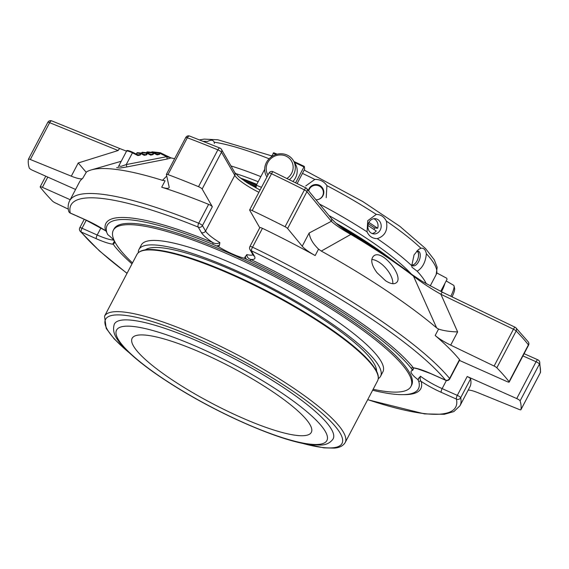 <?xml version="1.0" encoding="UTF-8"?>
<svg xmlns="http://www.w3.org/2000/svg" width="569" height="569" viewBox="0 0 569 569"><rect width="100%" height="100%" fill="white"/><g stroke="black" fill="none" stroke-linecap="round" stroke-linejoin="round"><path stroke-width="0.85" d="M138.694 155.188L138.21 155.045L139.647 154.825L140.372 153.452L140.977 153.673L141.311 153.139L144.611 154.825M145.116 154.953L144.633 154.811L146.069 154.59L146.788 153.225L147.392 153.445L147.741 152.926A0.789 0.69 96.3 0 0 146.788 153.225L141.83 152.677A0.789 0.69 -83.7 0 1 142.506 152.279A0.789 0.789 0 0 0 141.724 152.698L141.532 153.253M151.539 154.725L151.055 154.583L152.492 154.363L153.21 152.99L153.815 153.21L154.156 152.677L157.457 154.355L157.136 154.882L153.815 153.21L153.097 154.583L150.095 154.099M157.954 154.491L158.907 154.128L156.511 153.865M138.21 155.045L132.741 152.286L138.196 155.053L137.876 155.579L132.399 152.826A6.487 1.316 -152.3 0 0 126.524 151.212C126.311 150.003 128.388 150.358 132.741 152.286L126.226 164.583L126.894 166.945L120.038 168.019L116.659 167.642M141.297 153.146A0.789 0.69 96.3 0 0 141.041 153.061A0.789 0.789 0 0 1 141.311 153.139L144.633 154.811L144.291 155.351L140.977 153.673L140.251 155.045L137.25 154.562M151.034 154.59L147.741 152.926L151.055 154.583L150.714 155.117L147.392 153.445L146.674 154.811L143.673 154.327M118.743 166.29L118.309 166.539L118.836 165.864L120.977 166.39L126.226 164.583L166.703 156.667L167.258 159.007L126.894 166.945M152.264 151.838L160.124 152.705A0.789 0.789 0 0 1 160.394 152.784A0.789 0.69 96.3 0 0 159.448 153.097L158.907 154.128L159.519 154.348L160.394 152.784L168.709 156.994C169.42 157.492 168.751 157.385 166.703 156.667L159.448 153.097L151.589 152.236A0.789 0.69 -83.7 0 1 152.264 151.838A0.789 0.789 0 0 0 151.475 152.257L151.532 152.336M174.662 158.63L174 158.559M160.394 152.784L171.063 157.926L167.258 159.007M171.063 157.926A184.228 37.305 27.7 0 1 174.626 158.694M161.696 187.208A220.445 44.638 27.7 0 1 208.631 204.363A3.165 0.64 27.7 0 1 212.337 206.739L202.151 189.015A3.165 0.64 27.7 0 0 198.524 186.675A276.797 56.047 -152.3 0 0 167.976 174.591A3.165 0.64 27.7 0 0 166.397 174.377A3.165 0.64 27.7 0 0 166.39 174.491L169.135 186.952A19.773 4.004 27.7 0 1 169.071 187.678A19.773 4.004 27.7 0 1 161.696 187.208L165.081 180.771L162.471 180.345A220.445 44.638 -152.3 0 0 91.211 169.925A220.445 44.638 -152.3 0 0 86.467 171.966L86.004 172.051L78.238 162.969L118.117 150.529L49.652 122.676A3.165 1.344 -67.9 0 1 51.786 120.891A3.165 3.165 0 0 0 47.796 122.349A3.165 0.64 27.7 0 1 48.244 122.257A3.165 0.64 27.7 0 1 49.652 122.676L30.321 159.498A3.165 0.64 27.7 0 0 28.464 159.171L47.796 122.349A3.165 0.64 27.7 0 0 47.782 122.392L28.486 159.142M162.471 180.345L166.731 176.056M412.639 370.391L413.542 368.669L412.048 369.601A175.451 35.527 27.7 0 1 412.639 370.391A27.241 5.519 27.7 0 0 411.145 371.223A27.241 5.519 27.7 0 0 417.916 379.58L420.441 376.216A27.241 5.519 -152.3 0 0 442.134 388.62L457.305 395.377A3.165 0.939 114 0 0 456.43 399.104A3.165 3.051 -12.3 0 0 460.684 397.717A3.165 0.64 -152.3 0 0 457.305 395.377L467.206 376.514L516.737 398.577A3.165 0.64 27.7 0 1 520.109 400.889A276.797 56.047 -152.3 0 1 520.919 409.694A3.165 0.64 27.7 0 1 520.905 409.737L540.237 372.915A3.165 3.165 0 0 0 540.55 372.005A3.165 3.094 -169.8 0 1 540.251 372.873A3.165 0.64 27.7 0 1 540.237 372.915A3.165 0.64 27.7 0 1 540.216 372.944M515.073 327.289A3.165 0.519 115.7 0 0 515.002 327.182A3.165 0.519 115.7 0 0 513.451 329.223A3.165 0.64 27.7 0 1 516.168 330.98A3.165 2.632 -44.2 0 0 515.905 327.822A3.165 3.165 0 0 0 515.002 327.182L442.462 292.231A3.165 0.519 115.7 0 0 440.911 294.28C430.712 288.533 421.579 282.494 413.499 276.171L436.651 327.915A220.445 44.638 -152.3 0 0 321.286 251.071L318.548 249.115C313.007 243.788 309.87 238.418 309.145 233.013L331.343 221.291L306.933 191.653A3.165 2.788 -39.5 0 0 306.727 188.559A3.165 3.165 0 0 0 305.717 187.749L304.401 189.911A3.165 0.64 27.7 0 1 306.933 191.653L287.601 228.475A3.165 0.64 27.7 0 0 285.069 226.732A276.797 56.047 -152.3 0 0 252.174 210.566L271.505 173.744A3.165 0.605 -64.6 0 1 273.12 171.731A3.165 3.165 0 0 0 268.959 173.118A3.165 0.64 27.7 0 1 269.414 173.019A3.165 0.64 27.7 0 1 271.505 173.744A276.797 56.047 27.7 0 1 304.401 189.911L285.069 226.732M436.651 327.915L438.571 329.067C443.543 330.745 449.901 331.699 457.625 331.919L450.691 345.127A19.773 4.004 27.7 0 1 435.185 335.504A220.445 44.638 27.7 0 1 459.517 359.608A3.165 0.64 27.7 0 1 459.667 359.999L449.766 378.854A3.165 0.64 -152.3 0 0 449.617 378.463A3.165 2.788 140.5 0 1 445.527 380.128A3.165 0.939 114 0 0 445.676 380.277A3.165 3.165 0 0 0 449.766 378.854M450.691 345.127L494.12 366.045L513.451 329.223L440.911 294.28L457.625 331.919M376.97 272.665L385.519 280.702C390.341 283.817 393.919 284.514 396.244 282.793C404.651 276.961 381.507 247.856 373.392 256.256C370.362 259.791 371.55 265.261 376.97 272.665M350.561 233.752A3.165 0.747 120.6 0 1 350.724 233.774A3.165 0.747 120.6 0 1 350.817 234.421L321.286 251.071M350.817 234.421C341.443 229.122 334.956 224.741 331.343 221.291A3.165 2.788 140.5 0 0 331.13 218.197C335.077 222.842 340.867 227.28 343.896 229.357L350.724 233.774C374.637 247.928 395.384 261.747 412.959 275.232A3.165 2.02 127.6 0 1 413.499 276.171A182.784 37.013 27.7 0 0 350.817 234.421M305.724 187.827L273.12 171.731M167.976 174.591L187.308 137.769A3.165 1.629 -69.4 0 1 189.641 136.062A3.165 3.165 0 0 0 185.729 137.556A3.165 0.64 27.7 0 1 186.177 137.456A3.165 0.64 27.7 0 1 187.308 137.769A276.797 56.047 27.7 0 1 217.856 149.853A3.165 0.64 27.7 0 1 221.483 152.193A3.165 2.952 -29.9 0 0 221.469 149.391A3.165 3.165 0 0 0 219.94 148.047A3.165 1.266 112.5 0 0 217.856 149.853L198.524 186.675M86.467 171.966L82.619 178.495A19.773 4.004 27.7 0 1 71.31 176.17L30.321 159.498M212.337 206.739L202.436 225.594L205.558 231.021A3.165 2.952 -29.9 0 1 201.362 232.536L198.24 227.109A3.165 2.952 -29.9 0 0 202.436 225.594A3.165 0.64 -152.3 0 0 198.73 223.219A3.165 1.344 112.1 0 0 198.24 227.109A217.287 43.998 -152.3 0 0 70.257 213.005A3.165 3.051 167.7 0 1 68.607 210.935L68.607 210.935A3.165 3.165 0 0 0 70.407 213.155A3.165 0.939 -66 0 1 70.257 213.005L85.428 219.762A3.165 0.939 114 0 0 85.578 219.911L70.407 213.155M220.167 148.225A3.165 1.266 112.5 0 0 219.94 148.047L189.641 136.062M249.919 246.519A3.165 3.165 0 0 0 249.976 249.563A3.165 2.952 -29.9 0 0 251.278 250.73A3.165 0.519 -64.3 0 1 252.544 247.181A3.165 0.64 -152.3 0 0 250.367 246.42A3.165 0.64 -152.3 0 0 249.919 246.519L259.813 227.657A3.165 0.64 27.7 0 1 262.444 228.325A220.445 44.638 27.7 0 1 315.169 255.552A19.773 4.004 27.7 0 1 302.217 246.221L287.601 228.475M494.12 366.045A3.165 0.64 27.7 0 1 496.837 367.802L516.168 330.98A276.797 56.047 27.7 0 1 528.409 344.871A3.165 0.64 27.7 0 1 528.53 345.234A3.165 3.165 0 0 0 528.224 341.82A3.165 2.831 142.1 0 1 528.409 344.871L509.077 381.699A276.797 56.047 -152.3 0 0 496.837 367.802M538.075 359.999A3.165 0.939 114 0 0 537.918 359.85A3.165 0.939 114 0 0 536.069 361.749A3.165 0.64 27.7 0 1 539.44 364.068A3.165 3.037 -16.9 0 0 539.661 361.82L539.661 361.82A3.165 3.165 0 0 0 537.918 359.85L524.092 353.69M468.216 390.071A19.773 4.004 27.7 0 1 478.06 392.738L519.049 409.417A3.165 0.64 27.7 0 0 520.905 409.737M470.584 378.862A220.445 44.638 27.7 0 1 469.866 386.927L459.965 405.782A220.445 44.638 -152.3 0 0 460.684 397.717L470.584 378.862A3.165 0.64 27.7 0 0 467.206 376.514M86.253 220.21L82.036 228.254L97.207 235.011A3.165 0.939 -66 0 0 96.332 238.738L81.161 231.981A3.165 0.939 -66 0 1 82.036 228.254A3.165 0.64 -152.3 0 0 80.25 227.671A3.165 0.64 -152.3 0 0 79.802 227.771A3.165 3.165 0 0 0 80.165 231.249A3.165 2.788 -39.5 0 0 81.161 231.981A217.287 43.998 -152.3 0 0 127.058 273.276M70.193 199.712L42.405 187.336A3.165 0.64 27.7 0 0 40.171 186.852A3.165 0.64 27.7 0 0 40.292 187.215A276.797 56.047 -152.3 0 0 52.526 201.106A3.165 0.64 27.7 0 0 55.243 202.863L68.294 209.15M28.464 159.171A3.165 0.64 27.7 0 0 28.45 159.213A276.797 56.047 -152.3 0 0 29.261 168.019A3.165 0.64 27.7 0 0 32.632 170.337L75.577 189.463M208.631 204.363L198.73 223.219A220.445 44.638 -152.3 0 0 69.603 200.836L79.504 181.98A220.445 44.638 27.7 0 1 82.619 178.495M442.526 292.338A3.165 0.519 115.7 0 0 442.462 292.231L422.532 281.57L412.959 275.232M51.786 120.891L120.258 148.744A3.165 1.344 112.1 0 0 118.117 150.529M259.77 227.749L249.67 210.181A3.165 0.64 27.7 0 1 249.627 209.94A3.165 0.64 27.7 0 1 252.174 210.566M459.446 360.412L506.965 381.571A3.165 0.64 27.7 0 0 509.198 382.055L528.53 345.234M509.077 381.699A3.165 0.64 27.7 0 1 509.198 382.055M244.826 181.262A143.737 29.104 27.7 0 1 256.278 185.764M346.258 230.971A143.737 29.104 27.7 0 1 355.461 236.59M248.724 183.78A142.947 28.941 27.7 0 1 256.178 186.746M250.531 184.875A141.361 28.621 27.7 0 1 256.142 187.109M131.98 263.888A175.764 35.591 -152.3 0 1 114.518 246.036L113.558 244.563A175.451 35.527 27.7 0 1 112.975 243.774A27.241 5.519 27.7 0 0 114.461 242.942A27.241 5.519 27.7 0 0 107.69 234.584A175.451 35.527 27.7 0 1 107.463 233.959L106.808 232.621A175.764 35.591 -152.3 0 1 106.318 229.727A175.764 35.591 -152.3 0 1 212.778 244.3A2.376 0.974 112.4 0 0 212.735 242.543C215.238 243.909 217.614 243.937 219.876 242.607L219.506 245.09L216.661 245.993A175.451 35.527 27.7 0 1 218.603 246.811L219.506 245.09M218.603 246.811A27.241 5.519 27.7 0 0 244.293 258.248L246.811 254.606C246.918 256.982 248.198 258.589 250.652 259.428A30.406 6.159 -152.3 0 0 254.4 256.157A3.165 2.952 150.1 0 1 253.091 254.99L249.976 249.563M244.293 258.248A175.451 35.527 27.7 0 1 246.313 259.194L250.253 260.993A175.764 35.591 -152.3 0 1 411.095 368.136A2.376 2.112 141.5 0 1 413.364 367.816L417.575 368.826L430.505 373.52L445.676 380.277M420.441 376.216C419.929 378.705 420.171 380.426 421.16 381.386A30.406 6.159 -152.3 0 0 441.26 392.347L456.43 399.104A217.287 43.998 -152.3 0 1 367.716 399.623M85.578 219.911L105.528 230.722A30.406 6.159 -152.3 0 0 85.428 219.762M106.609 231.818A2.376 2.283 -15.2 0 0 105.528 230.722A177.82 36.003 -152.3 0 1 212.735 242.543A30.406 6.159 -152.3 0 1 201.362 232.536M212.778 244.3L216.661 245.993M246.313 259.194L245.196 256.534M250.253 260.993A2.376 0.427 115.5 0 0 250.652 259.428A177.82 36.003 -152.3 0 1 413.364 367.816A30.406 6.159 -152.3 0 1 430.356 373.371A3.165 0.939 114 0 0 430.505 373.52M411.095 368.136L412.048 369.601M417.916 379.58A175.451 35.527 27.7 0 1 418.144 380.213L418.82 377.866M418.144 380.213L418.798 381.543A2.376 2.283 164.8 0 1 421.16 381.386A177.82 36.003 -152.3 0 1 403.243 394.637M372.645 390.242A175.764 35.591 -152.3 0 0 415.342 391.963A175.764 35.591 -152.3 0 0 418.798 381.543M113.366 244.307A2.376 2.112 -38.5 0 0 113.323 244.293A177.82 36.003 -152.3 0 0 113.693 244.755M112.975 243.774L113.871 242.06M113.323 230.267L114.013 228.966A168.054 34.026 27.7 0 1 345.127 316.158A168.054 34.026 27.7 0 1 411.6 385.199L410.918 386.507A168.054 34.026 -152.3 0 0 277.935 278.255A168.054 34.026 -152.3 0 0 113.323 230.267A168.054 34.026 -152.3 0 0 132.485 262.935M308.697 190.956A7.425 7.262 -165.4 0 1 323.334 191.881A7.425 7.262 -165.4 0 1 317.822 199.598M416.935 251.057A7.425 3.926 -69.7 0 1 417.724 259.244A7.425 3.926 -69.7 0 1 411.8 264.934M452.071 296.862A13.699 2.859 -59.8 0 0 454.617 288.383L454.026 285.93A15.569 3.25 -59.8 0 0 453.614 285.275L446.181 280.944M267.949 175.046A13.699 12.781 150.1 0 1 279.429 154.981A13.699 12.781 150.1 0 1 291.62 173.275A13.699 12.781 150.1 0 1 287.018 178.424M308.469 190.395A7.781 7.617 -165.4 0 1 318.59 185.437A7.781 7.617 -165.4 0 1 323.526 194.335M373.925 229.456A7.653 6.657 96.3 0 0 374.566 227.906L377.667 228.247L368.883 222.394M377.667 228.247A7.653 6.657 96.3 0 0 373.755 218.731M374.566 227.906L368.299 223.731M367.908 225.445L376.237 230.993A7.653 6.657 96.3 0 1 372.126 233.51M417.361 251.007A7.781 4.118 -69.7 0 1 417.738 259.244A7.781 4.118 -69.7 0 1 412.091 265.254M450.804 296.25A15.569 3.25 -59.8 0 0 454.026 285.93M441.487 291.762A15.569 3.25 -59.8 0 0 444.844 283.49M266.505 176.298L266.918 177.009A15.569 14.524 150.1 0 1 266.505 176.298A15.569 14.524 150.1 0 1 272.764 155.949A15.569 14.524 150.1 0 1 293.497 160.785A15.569 14.524 150.1 0 1 293.583 174.583A15.569 14.524 150.1 0 1 289.45 179.619M293.497 160.785L295.396 164.085A15.569 14.524 150.1 0 1 295.482 177.891A15.569 14.524 150.1 0 1 293.007 181.369M315.959 199.776A7.781 7.617 14.6 0 0 318.804 185.046A7.781 7.617 14.6 0 0 308.419 190.622M379.388 231.341A7.653 6.657 96.3 0 0 380.789 223.482A7.653 6.657 96.3 0 0 375.355 218.681A7.653 6.657 96.3 0 0 368.819 222.5A7.653 6.657 96.3 0 0 373.677 233.902A7.653 6.657 96.3 0 0 379.388 231.341M411.693 264.784A7.781 4.118 110.3 0 0 412.866 265.744A7.781 4.118 110.3 0 0 419.431 259.869A7.781 4.118 110.3 0 0 418.265 251.142A7.781 4.118 110.3 0 0 416.7 251.114M305.752 185.942L314.821 179.42A138.395 28.023 -152.3 0 0 302.459 173.396L304.621 169.128L304.337 166.425L303.96 166.923L295.674 182.699M430.207 285.951L436.153 274.628A138.395 28.023 -152.3 0 0 426.366 253.731C425.605 262.089 422.547 267.914 417.184 271.214L411.992 267.252L411.75 265.737L414.068 254.876L418.478 249.514L420.932 248.255A138.395 28.023 -152.3 0 0 386.358 221.106C388.051 230.175 385.014 236.021 377.254 238.646C372.56 238.603 369.153 236.334 367.048 231.846L367.766 220.658L376.308 214.413A138.395 28.023 -152.3 0 0 326.926 185.636C324.031 181.404 319.991 179.327 314.821 179.42M326.926 185.636L326.215 197.692M386.358 221.106C384.047 216.697 380.697 214.463 376.308 214.413M426.366 253.731C425.527 249.627 423.713 247.807 420.932 248.255M269.109 158.787A138.395 28.023 -152.3 0 0 214.179 142.2C213.275 139.867 211.056 139.618 207.507 141.468A138.395 28.023 -152.3 0 0 203.382 141.347M214.179 142.2L214.371 143.438M436.85 272.956L446.715 278.234L447.049 279.294L440.705 291.378M261.491 187.343A115.663 23.421 -152.3 0 0 256.334 185.224L256.05 187.99M276.221 154.455A115.663 23.421 27.7 0 0 273.148 153.203L273.767 152.812L271.15 157.008M264.692 169.313L256.334 185.224M294.443 162.414A115.663 23.421 27.7 0 1 303.96 166.923L304.337 166.425M297.182 183.446L302.459 173.396M373.143 389.281A168.054 34.026 -152.3 0 0 387.069 391.621A168.054 34.026 -152.3 0 0 410.918 386.507M378.278 378.655A136.418 27.625 -152.3 0 0 380.569 376.258L382.909 371.799A136.418 27.625 -152.3 0 0 274.962 283.931A136.418 27.625 -152.3 0 0 141.332 244.969L138.992 249.428A136.418 27.625 -152.3 0 0 138.317 252.672M376.593 371.237A131.197 26.565 -152.3 0 0 272.131 289.322A131.197 26.565 -152.3 0 0 145.38 249.848M380.569 376.258A136.418 27.625 -152.3 0 0 272.622 288.383A136.418 27.625 -152.3 0 0 138.992 249.428M131.937 320.233A123.523 25.015 27.7 0 1 261.434 373.769A123.523 25.015 27.7 0 1 333.021 439.062C330.148 442.981 326.016 444.972 320.617 445.05L311.684 444.759C285.816 442.49 228.845 419.147 180.252 389.644C155.173 374.388 136.581 360.518 124.469 348.043C118.615 341.393 111.247 334.159 114.298 324.223A123.523 25.015 27.7 0 1 131.937 320.233M172.158 379.857A101.19 20.491 -152.3 0 0 296.961 435.441A101.19 20.491 -152.3 0 0 311.321 432.362A101.19 20.491 -152.3 0 0 231.256 367.183A101.19 20.491 -152.3 0 0 132.136 338.285A101.19 20.491 -152.3 0 0 172.158 379.857M392.802 283.703A17.518 8.272 49.3 0 0 385.953 268.305A17.518 8.272 49.3 0 0 371.77 259.514M136.325 154.092L136.866 153.068A0.789 0.69 -83.7 0 1 137.542 152.677A0.789 0.789 0 0 0 136.752 153.089L140.372 153.452A0.789 0.69 96.3 0 1 141.041 153.061L137.542 152.677M136.795 153.196L136.247 154.057M141.766 152.805L141.389 153.182M146.567 152.727L146.802 152.286A0.789 0.69 -83.7 0 1 147.478 151.887A0.789 0.789 0 0 0 146.688 152.307L153.21 152.99A0.789 0.69 96.3 0 1 154.135 152.684M140.251 155.045L137.876 155.579M146.674 154.811L144.291 155.351M153.097 154.583L150.714 155.117M159.519 154.348L157.136 154.882M185.722 137.67A3.165 0.64 27.7 0 1 185.729 137.556L166.397 174.377M309.145 233.013L302.217 246.221M318.548 249.115L315.169 255.552M438.571 329.067L435.185 335.504M262.444 228.325L252.544 247.181A220.445 44.638 -152.3 0 1 449.617 378.463L459.517 359.608M520.919 409.694L540.251 372.873A276.797 56.047 27.7 0 0 539.44 364.068L520.109 400.889M78.238 162.969L71.31 176.17M202.151 189.015L221.483 152.193L234.791 175.344A3.165 2.952 150.1 0 0 234.777 172.542L238.639 176.625L247.131 182.777L260.069 190.06M254.4 256.157L251.278 250.73A217.287 43.998 -152.3 0 1 445.527 380.128L430.356 373.371M516.737 398.577L536.069 361.749L522.925 355.902M446.395 380.497L442.134 388.62A3.165 0.939 114 0 0 441.26 392.347M42.405 187.336L47.789 177.087M241.861 179.171A143.737 29.104 27.7 0 1 256.527 184.861M338.726 225.452A143.737 29.104 27.7 0 1 384.971 255.253M240.303 177.983A142.947 28.941 27.7 0 1 256.804 184.335L240.246 177.941M336.101 223.233A142.947 28.941 27.7 0 1 394.843 261.989M258.895 192.294A27.241 5.519 27.7 0 1 234.791 175.344L205.558 231.021A27.241 5.519 -152.3 0 0 219.876 242.607M246.811 254.606A27.241 5.519 -152.3 0 0 252.963 254.763M96.332 238.738A30.406 6.159 -152.3 0 0 113.323 244.293M100.933 227.913L97.207 235.011A27.241 5.519 -152.3 0 0 113.58 240.075M367.048 231.846A138.395 28.023 -152.3 0 0 319.451 204.015M411.75 265.737A138.395 28.023 -152.3 0 0 377.254 238.646M426.295 283.767A138.395 28.023 -152.3 0 0 417.184 271.214M260.844 176.639A138.395 28.023 -152.3 0 0 230.978 165.942M273.767 152.812A114.867 23.258 27.7 0 1 277.16 154.199M293.917 161.504A114.867 23.258 27.7 0 1 304.308 166.411M258.177 181.71A133.651 27.063 -152.3 0 0 235.431 173.467M411.209 273.895A133.651 27.063 -152.3 0 0 328.953 215.559M136.93 254.471L104.532 316.179A135.906 27.518 27.7 0 1 237.65 354.992A135.906 27.518 27.7 0 1 345.191 442.533L377.588 380.817A135.906 27.518 -152.3 0 0 298.099 308.882A135.906 27.518 -152.3 0 0 156.212 250.332A135.906 27.518 -152.3 0 0 136.93 254.471C139.455 250.182 146.112 248.674 156.888 249.933C180.288 252.999 212.337 264.336 253.034 283.952C275.069 294.735 295.795 306.293 315.212 318.633C337.097 332.616 353.769 345.312 365.227 356.72L374.85 368.2C378.243 373.371 379.16 377.574 377.588 380.817M377.453 373.904A135.116 27.362 -152.3 0 0 287.039 301.812A135.116 27.362 -152.3 0 0 157.158 250.04M129.298 352.808A133.537 27.042 27.7 0 1 141.496 318.526A133.537 27.042 27.7 0 1 299.877 395.967A133.537 27.042 27.7 0 1 323.064 447.547A133.537 27.042 27.7 0 1 300.973 442.938M310.048 444.154A118.786 24.054 -152.3 0 0 227.963 361.457A118.786 24.054 -152.3 0 0 127.179 350.355A118.786 24.054 -152.3 0 0 310.048 444.154M147.734 152.905A0.789 0.789 0 0 0 147.463 152.826L142.506 152.279M147.478 151.887L153.886 152.592A0.789 0.789 0 0 1 154.156 152.677L157.478 154.348M118.821 165.885L126.524 151.212M121.24 161.269L91.211 169.925M539.661 361.82L540.55 372.005M515.905 327.822L528.224 341.82M306.727 188.559L331.13 218.197M120.258 148.744L126.538 151.176M69.603 200.836C68.088 203.887 67.754 207.251 68.607 210.935M221.469 149.391L234.777 172.542M249.627 209.94L268.959 173.118M367.666 399.715L424.502 413.898L444.24 414.31L453.842 411.593L459.965 405.782M80.165 231.249L99.532 251.007L127.008 273.369M40.171 186.852L45.776 176.191M84.24 219.314L79.802 227.771M336.044 223.183L395.27 262.288M105.969 231.121L106.737 232.159M304.33 166.404L293.903 161.482M277.195 154.192L273.703 152.762M436.153 274.628L437.17 267.259L434.296 259.841L425.463 248.461L399.758 226.256L362.894 201.604L304.244 170.074M271.74 155.885L217.92 139.789L204.228 139.106L199.605 139.867M299.28 442.561L323.882 447.853L334.152 448.109C339.451 447.775 343.128 445.911 345.191 442.533M104.532 316.179L106.211 328.434L114.213 338.932L130.571 353.989"/></g></svg>
